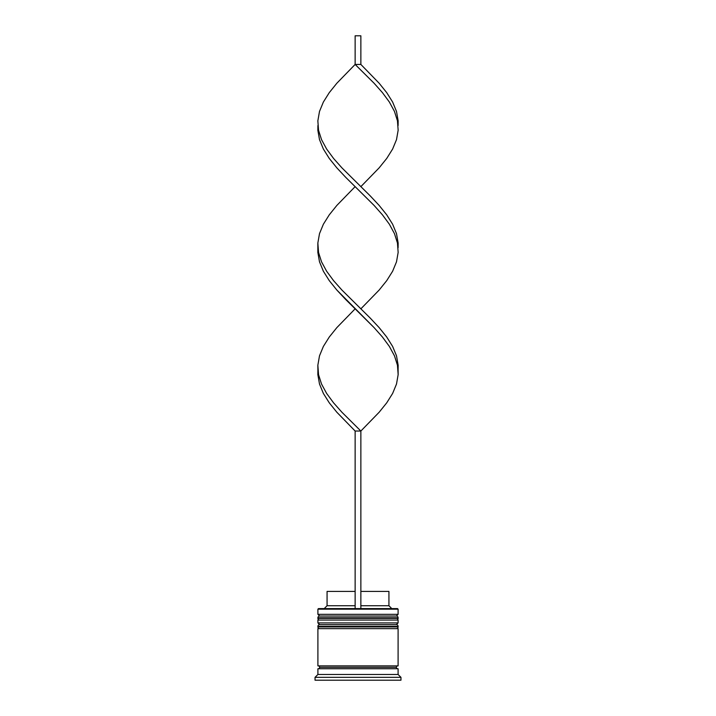 <?xml version="1.0" encoding="UTF-8"?>
<svg xmlns="http://www.w3.org/2000/svg" width="716" height="716" viewBox="0 0 716 716"><rect width="100%" height="100%" fill="white"/><g stroke="black" fill="none" stroke-linecap="round" stroke-linejoin="round"><path stroke-width="1.07" d="M396.378 616.046L319.622 616.046A1.718 1.718 0 0 0 317.904 617.765L398.096 617.765A1.718 1.718 0 0 0 396.378 616.046L319.622 616.046L396.378 616.046A1.718 1.718 0 0 1 398.096 617.765L317.904 617.765L317.904 618.338A1.718 1.718 0 0 0 319.622 620.056A1.718 1.718 0 0 1 317.904 618.338L398.096 618.338L317.904 618.338L317.904 617.765A1.718 1.718 0 0 1 319.622 616.046L317.904 614.328L319.622 616.046L396.378 616.046L398.096 614.328L317.904 614.328L398.096 614.328L398.096 609.173L397.523 608.6L360.864 608.6L397.523 608.6L398.096 609.173L317.904 609.173L398.096 609.173L398.096 614.328L396.378 616.046M396.378 620.056A1.718 1.718 0 0 0 398.096 618.338L398.096 617.765L398.096 618.338A1.718 1.718 0 0 1 396.378 620.056M396.378 624.638L319.622 624.638A1.718 1.718 0 0 0 317.904 626.357L398.096 626.357A1.718 1.718 0 0 0 396.378 624.638L319.622 624.638L396.378 624.638A1.718 1.718 0 0 1 398.096 626.357L317.904 626.357L317.904 626.93A1.718 1.718 0 0 0 319.622 628.648A1.718 1.718 0 0 1 317.904 626.93L398.096 626.93L317.904 626.93L317.904 626.357A1.718 1.718 0 0 1 319.622 624.638L317.904 622.92L319.622 624.638L396.378 624.638L398.096 622.92L317.904 622.92L398.096 622.92L398.096 620.056L317.904 620.056L317.904 622.92L317.904 620.056L398.096 620.056L398.096 622.92L396.378 624.638M396.378 628.648A1.718 1.718 0 0 0 398.096 626.93L398.096 626.357L398.096 626.93A1.718 1.718 0 0 1 396.378 628.648M318.19 668.744A1.432 1.432 0 0 0 319.622 667.312L396.378 667.312A1.432 1.432 0 0 0 397.81 668.744A1.432 1.432 0 0 1 396.378 667.312A1.432 1.432 0 0 1 397.81 665.88A1.432 1.432 0 0 0 396.378 667.312L319.622 667.312A1.432 1.432 0 0 1 318.19 668.744M318.477 608.6L317.904 609.173L317.904 614.328L317.904 609.173L318.477 608.6L355.136 608.6L318.477 608.6M400.96 677.336L398.096 674.472L317.904 674.472L315.04 677.336L400.96 677.336L315.04 677.336L315.04 680.2L400.96 680.2L400.96 677.336L400.96 680.2L315.04 680.2L315.04 677.336L317.904 674.472L398.096 674.472L398.096 668.744L317.904 668.744L317.904 674.472L317.904 668.744L398.096 668.744L398.096 674.472L400.96 677.336M398.096 665.88L398.096 628.648L317.904 628.648L317.904 665.88L398.096 665.88L317.904 665.88L317.904 628.648L398.096 628.648L398.096 665.88M318.19 665.88A1.432 1.432 0 0 1 319.622 667.312A1.432 1.432 0 0 0 318.19 665.88M388.931 591.416L388.931 605.736L391.795 608.6L388.931 605.736L360.864 605.736L388.931 605.736L388.931 591.416L360.864 591.416L388.931 591.416M355.136 605.736L327.069 605.736L355.136 605.736M355.136 591.416L327.069 591.416L355.136 591.416M398.096 369.93L398.15 365.232L396.503 355.834L392.628 346.437L386.73 337.03L379.167 327.633L370.378 318.235L341.899 290.034L333.558 280.636L326.63 271.239L321.529 261.832L318.539 252.435L317.904 247.736L317.85 252.435L319.497 261.832L323.372 271.239L329.27 280.636L336.833 290.034L345.622 299.431L374.101 327.633L382.442 337.03L389.37 346.437L394.471 355.834L397.461 365.232L398.096 369.93L398.15 374.629L396.503 384.036L392.628 393.433L386.73 402.831L379.167 412.228L360.864 431.032L341.899 412.228L333.558 402.831L326.63 393.433L321.529 384.036L318.539 374.629L317.904 369.93L317.85 374.629L319.497 384.036L323.372 393.433L329.27 402.831L336.833 412.228L355.136 431.032L355.136 608.6L360.864 608.6L360.864 431.032L360.864 608.6L355.136 608.6L355.136 431.032L360.864 431.032L379.167 412.228L386.73 402.831L392.628 393.433L396.503 384.036L398.15 374.629L397.461 365.232L394.471 355.834L389.37 346.437L382.442 337.03L374.101 327.633L336.833 290.034L329.27 280.636L323.372 271.239L319.497 261.832L317.85 252.435L317.85 243.037L319.497 233.64L323.372 224.233L329.27 214.836L336.833 205.438L355.136 186.634L336.833 205.438L329.27 214.836L323.372 224.233L319.497 233.64L317.85 243.037L318.539 252.435L321.529 261.832L326.63 271.239L333.558 280.636L341.899 290.034L360.864 308.838L379.167 290.034L386.73 280.636L392.628 271.239L396.503 261.832L398.15 252.435L397.461 243.037L394.471 233.64L389.37 224.233L382.442 214.836L374.101 205.438L355.136 186.634M398.096 125.542L398.15 120.843L396.503 111.436L392.628 102.039L386.73 92.641L379.167 83.244L360.864 64.44L355.136 64.44L374.101 83.244L382.442 92.641L389.37 102.039L394.471 111.436L397.461 120.843L398.15 130.24L396.503 139.638L392.628 149.035L386.73 158.442L379.167 167.839L360.864 186.634L379.167 167.839L386.73 158.442L392.628 149.035L396.503 139.638L398.15 130.24L397.461 120.843L394.471 111.436L389.37 102.039L382.442 92.641L374.101 83.244L355.136 64.44L336.833 83.244L329.27 92.641L323.372 102.039L319.497 111.436L317.85 120.843L318.539 130.24L321.529 139.638L326.63 149.035L333.558 158.442L341.899 167.839L370.378 196.041L379.167 205.438L386.73 214.836L392.628 224.233L396.503 233.64L398.15 243.037L398.096 247.736L398.15 243.037L396.503 233.64L392.628 224.233L386.73 214.836L379.167 205.438L370.378 196.041L341.899 167.839L333.558 158.442L326.63 149.035L321.529 139.638L318.539 130.24L317.85 120.843L319.497 111.436L323.372 102.039L329.27 92.641L336.833 83.244L355.136 64.44L355.136 35.8L355.136 64.44L360.864 64.44L360.864 35.8L360.864 64.44M317.904 369.93L317.85 365.232L319.497 355.834L323.372 346.437L329.27 337.03L336.833 327.633L355.136 308.838L336.833 327.633L329.27 337.03L323.372 346.437L319.497 355.834L317.85 365.232L318.539 374.629L321.529 384.036L326.63 393.433L333.558 402.831L341.899 412.228L360.864 431.032L355.136 431.032M317.904 125.542L317.85 130.24L319.497 139.638L323.372 149.035L329.27 158.442L336.833 167.839L345.622 177.237L374.101 205.438L382.442 214.836L389.37 224.233L394.471 233.64L397.461 243.037L398.15 252.435L396.503 261.832L392.628 271.239L386.73 280.636L379.167 290.034L360.864 308.838M355.136 35.8L360.864 35.8L355.136 35.8M327.069 591.416L327.069 605.736L324.205 608.6"/></g></svg>
